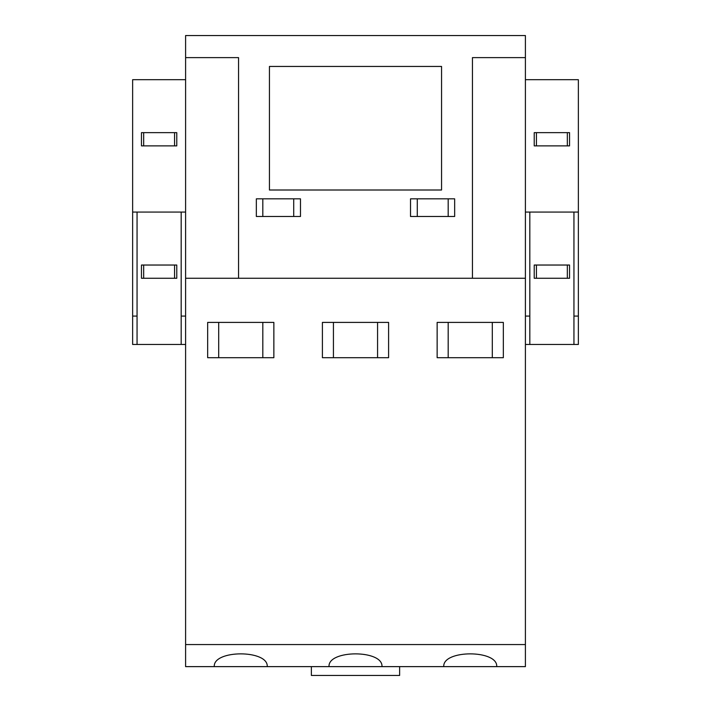 <?xml version="1.0" encoding="UTF-8"?>
<svg xmlns="http://www.w3.org/2000/svg" width="711" height="711" viewBox="0 0 711 711"><rect width="100%" height="100%" fill="white"/><g stroke="black" fill="none" stroke-linecap="round" stroke-linejoin="round"><path stroke-width="1.07" d="M448.179 216.491L448.179 198.831M417.286 198.831L417.286 216.491M293.714 216.491L293.714 198.831M262.821 198.831L262.821 216.491M174.559 278.268L174.559 265.034M143.675 265.034L143.675 278.268M567.325 278.268L567.325 265.034M536.441 265.034L536.441 278.268M174.559 145.879L174.559 132.637M143.675 132.637L143.675 145.879M567.325 145.879L567.325 132.637M536.441 132.637L536.441 145.879M311.365 666.625L311.365 675.45L399.635 675.45L399.635 666.625M454.658 198.831L454.658 216.491L410.523 216.491L410.523 198.831L454.658 198.831M256.342 198.831L300.477 198.831L300.477 216.491L256.342 216.491L256.342 198.831M441.558 66.443L441.558 190.006L269.442 190.006L269.442 66.443L441.558 66.443M525.402 57.618L472.451 57.618L472.451 278.268L238.549 278.268L238.549 57.618L185.598 57.618L185.598 35.55L525.402 35.55L525.402 278.268L472.451 278.268L525.402 278.268L525.402 666.625L443.762 666.625C442.482 649.614 498.002 649.614 496.722 666.625M214.278 666.625C212.998 649.614 268.518 649.614 267.238 666.625L185.598 666.625L185.598 278.268L238.549 278.268L185.598 278.268L185.598 57.618M176.772 145.879L141.462 145.879L141.462 132.637L176.772 132.637L176.772 145.879M176.772 278.268L141.462 278.268L141.462 265.034L176.772 265.034L176.772 278.268M185.598 344.471L181.181 344.471L181.181 316.075L185.598 316.075M181.181 316.075L181.181 212.074M137.054 316.075L137.054 344.471L132.637 344.471L132.637 316.075L137.054 316.075L137.054 212.074M132.637 316.075L132.637 79.685L185.598 79.685M185.598 212.074L132.637 212.074M181.181 344.471L137.054 344.471M437.141 322.403L503.335 322.403L503.335 357.704L437.141 357.704L437.141 322.403M322.403 322.403L388.597 322.403L388.597 357.704L322.403 357.704L322.403 322.403M329.024 666.625C327.744 649.614 383.256 649.614 381.976 666.625L267.238 666.625M207.665 322.403L273.859 322.403L273.859 357.704L207.665 357.704L207.665 322.403M443.762 666.625L381.976 666.625M185.598 644.557L525.402 644.557M569.538 145.879L534.228 145.879L534.228 132.637L569.538 132.637L569.538 145.879M569.538 278.268L534.228 278.268L534.228 265.034L569.538 265.034L569.538 278.268M578.363 316.075L578.363 344.471L573.946 344.471L573.946 316.075L578.363 316.075L578.363 212.074L525.402 212.074M573.946 316.075L573.946 212.074M525.402 79.685L578.363 79.685L578.363 212.074M525.402 316.075L529.819 316.075L529.819 344.471L525.402 344.471M529.819 212.074L529.819 316.075M573.946 344.471L529.819 344.471M262.821 357.704L262.821 322.403M218.695 322.403L218.695 357.704M492.305 357.704L492.305 322.403M448.179 322.403L448.179 357.704M377.568 357.704L377.568 322.403M333.432 322.403L333.432 357.704"/></g></svg>

